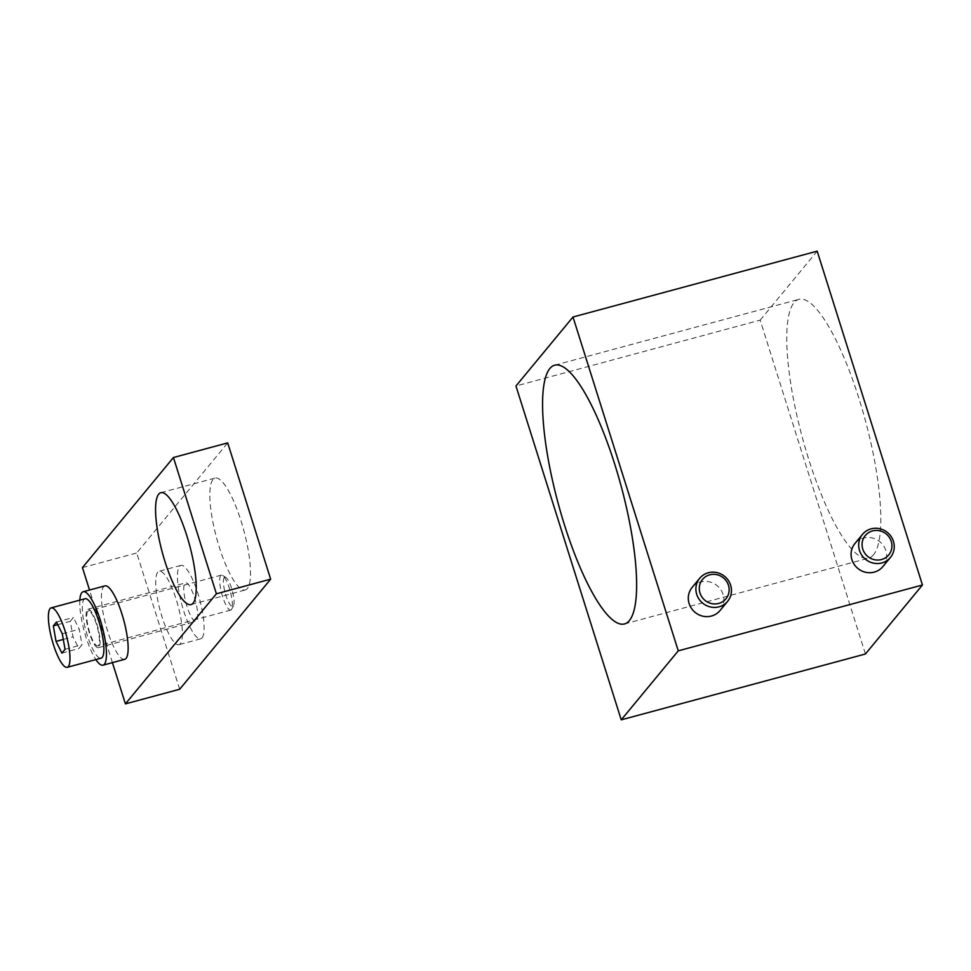<?xml version="1.0" encoding="UTF-8"?>
<svg xmlns="http://www.w3.org/2000/svg" width="971" height="971" viewBox="0 0 971 971"><rect width="100%" height="100%" fill="white"/><g stroke="black" fill="none" stroke-linecap="round" stroke-linejoin="round"><path stroke-width="0.73" stroke-dasharray="4.86 3.64" d="M179.684 689.252L136.717 552.985L227.7 442.897M247.35 588.535A57.944 14.116 74.9 0 1 245.25 589.98A57.944 14.116 74.9 0 1 216.533 537.703A57.944 14.116 74.9 0 1 215.077 478.084A57.944 14.116 74.9 0 1 241.026 520.881A57.944 14.116 74.9 0 1 247.35 588.535M180.339 643.737A38.027 9.261 74.9 0 1 178.967 644.683A38.027 9.261 74.9 0 1 160.118 610.383A38.027 9.261 74.9 0 1 159.159 571.251A38.027 9.261 74.9 0 1 177.123 602.433A38.027 9.261 74.9 0 1 180.339 643.737M57.75 624.669L70.276 621.294L72.995 636.818L78.869 648.555L82.001 644.756L79.27 629.232L73.408 617.507L70.276 621.294M56.452 622.071L73.408 617.507M63.309 639.44L72.995 636.818M98.459 645.484A18.109 4.406 74.9 0 1 97.804 645.933A18.109 4.406 74.9 0 1 88.834 629.596A18.109 4.406 74.9 0 1 88.373 610.965A18.109 4.406 74.9 0 1 96.93 625.81A18.109 4.406 74.9 0 1 98.459 645.484M224.24 577.563A15.208 3.702 -105.1 0 0 226.085 595.915A15.208 3.702 -105.1 0 0 233.477 605.843A15.208 3.702 -105.1 0 0 232.324 590.914A15.208 3.702 -105.1 0 0 225.818 577.417A15.208 3.702 -105.1 0 0 224.24 577.563M96.833 623.94A19.918 4.855 74.9 0 1 98.277 647.681A19.918 4.855 74.9 0 1 88.41 629.718A19.918 4.855 74.9 0 1 87.912 609.218A19.918 4.855 74.9 0 1 96.833 623.94M220.672 575.572A18.109 4.406 -105.1 0 0 222.201 595.247A18.109 4.406 -105.1 0 0 230.746 610.091A18.109 4.406 -105.1 0 0 231.668 609.242A18.109 4.406 -105.1 0 0 230.297 591.46A18.109 4.406 -105.1 0 0 222.541 575.39A18.109 4.406 -105.1 0 0 221.327 575.123A18.109 4.406 -105.1 0 0 220.672 575.572M202.041 637.886A38.027 9.261 -105.1 0 0 198.837 596.582A38.027 9.261 -105.1 0 0 180.861 565.401A38.027 9.261 -105.1 0 0 179.489 566.348A38.027 9.261 -105.1 0 0 182.706 607.652A38.027 9.261 -105.1 0 0 200.669 638.833A38.027 9.261 -105.1 0 0 202.041 637.886M194.503 597.602A19.918 4.855 74.9 0 1 195.948 621.343A19.918 4.855 74.9 0 1 186.08 603.379A19.918 4.855 74.9 0 1 185.582 582.879A19.918 4.855 74.9 0 1 194.503 597.602M85.084 598.731A30.781 7.501 -105.1 0 0 83.967 599.495A30.781 7.501 -105.1 0 0 86.565 632.934A30.781 7.501 -105.1 0 0 101.105 658.18M79.828 600.151A38.027 9.261 -105.1 0 0 95.862 659.588M61.901 653.119L78.869 648.555M124.701 659.321A38.027 9.261 74.9 0 1 106.737 628.14A38.027 9.261 74.9 0 1 103.521 586.836A38.027 9.261 74.9 0 1 104.892 585.889M112.418 662.635L89.526 590.028M82.45 567.61L136.717 552.985M65.045 649.332L82.001 644.756M62.314 633.808L79.27 629.232M720.033 610.528A18.109 17.308 39.6 0 0 723.031 594.422A18.109 17.308 39.6 0 0 709.279 581.799A18.109 17.308 39.6 0 0 692.117 587.455M882.821 566.627A18.109 17.308 39.6 0 0 885.819 550.521A18.109 17.308 39.6 0 0 872.067 537.91A18.109 17.308 39.6 0 0 854.905 543.554M865.416 654.005L760.159 320.151L515.965 385.997M760.159 320.151L817.181 251.149M873.524 554.781A133.998 32.65 74.9 0 1 868.669 558.119A133.998 32.65 74.9 0 1 802.264 437.229A133.998 32.65 74.9 0 1 798.902 299.347A133.998 32.65 74.9 0 1 862.212 409.216A133.998 32.65 74.9 0 1 873.524 554.781M221.327 575.123L88.373 610.965M230.746 610.091L97.804 645.933M190.996 604.605L245.25 589.98M160.822 492.71L215.077 478.084M180.861 565.401L159.159 571.251M200.669 638.833L178.967 644.683M98.277 647.681L195.948 621.343M87.912 609.218L185.582 582.879M225.818 577.417L222.541 575.39M233.477 605.843L231.668 609.242M624.487 623.952L868.669 558.119M554.708 365.193L798.902 299.347"/><path stroke-width="1.46" d="M89.526 590.028L82.45 567.61L173.433 457.523L227.7 442.897L270.654 579.165L179.684 689.252L125.417 703.878L112.418 662.635M173.433 457.523L216.399 593.791L270.654 579.165M53.32 625.87L56.452 622.071L62.314 633.808L65.045 649.332L61.901 653.119L56.039 641.394L53.32 625.87L57.75 624.669M56.039 641.394L63.309 639.44M186.772 535.519A57.944 14.116 74.9 0 1 190.996 604.605A57.944 14.116 74.9 0 1 162.278 552.341A57.944 14.116 74.9 0 1 160.822 492.71A57.944 14.116 74.9 0 1 186.772 535.519M67.193 667.32L101.105 658.18A30.781 7.501 -105.1 0 0 100.329 626.501A30.781 7.501 -105.1 0 0 85.084 598.731L51.16 607.87A30.781 7.501 74.9 0 1 66.416 635.641A30.781 7.501 74.9 0 1 67.193 667.32A30.781 7.501 74.9 0 1 52.652 642.086A30.781 7.501 74.9 0 1 50.043 608.647A30.781 7.501 74.9 0 1 51.16 607.87M95.862 659.588A38.027 9.261 -105.1 0 0 102.999 665.171A38.027 9.261 -105.1 0 0 102.04 626.04A38.027 9.261 -105.1 0 0 83.19 591.74A38.027 9.261 -105.1 0 0 81.819 592.686A38.027 9.261 -105.1 0 0 79.828 600.151M83.19 591.74L104.892 585.889A38.027 9.261 74.9 0 1 122.868 617.058A38.027 9.261 74.9 0 1 126.072 658.374A38.027 9.261 74.9 0 1 124.701 659.321L102.999 665.171M216.399 593.791L125.417 703.878M699.715 578.255L692.117 587.455A18.109 17.308 39.6 0 0 689.119 603.561A18.109 17.308 39.6 0 0 702.87 616.184A18.109 17.308 39.6 0 0 720.033 610.528L727.631 601.328A18.109 17.308 39.6 0 0 730.641 585.222A18.109 17.308 39.6 0 0 716.877 572.599A18.109 17.308 39.6 0 0 699.715 578.255A18.109 17.308 39.6 0 0 702.652 603.125A18.109 17.308 39.6 0 0 727.631 601.328M572.999 316.995L678.268 650.849L621.234 719.851L515.965 385.997L572.999 316.995L817.181 251.149L922.45 585.003L678.268 650.849M862.515 534.353L854.905 543.554A18.109 17.308 39.6 0 0 851.907 559.672A18.109 17.308 39.6 0 0 865.659 572.283A18.109 17.308 39.6 0 0 882.821 566.627L890.431 557.427A18.109 17.308 39.6 0 0 893.429 541.32A18.109 17.308 39.6 0 0 879.665 528.697A18.109 17.308 39.6 0 0 862.515 534.353A18.109 17.308 39.6 0 0 865.44 559.235A18.109 17.308 39.6 0 0 890.431 557.427M922.45 585.003L865.416 654.005L621.234 719.851M629.342 620.627A133.998 32.65 74.9 0 1 624.487 623.952A133.998 32.65 74.9 0 1 558.082 503.075A133.998 32.65 74.9 0 1 554.708 365.193A133.998 32.65 74.9 0 1 618.029 475.05A133.998 32.65 74.9 0 1 629.342 620.627M891.257 541.393A15.208 14.541 39.6 0 0 865.986 534.766A15.208 14.541 39.6 0 0 873.791 559.551A15.208 14.541 39.6 0 0 891.257 541.393M728.468 585.295A15.208 14.541 39.6 0 0 703.198 578.655A15.208 14.541 39.6 0 0 711.003 603.44A15.208 14.541 39.6 0 0 728.468 585.295"/></g></svg>
